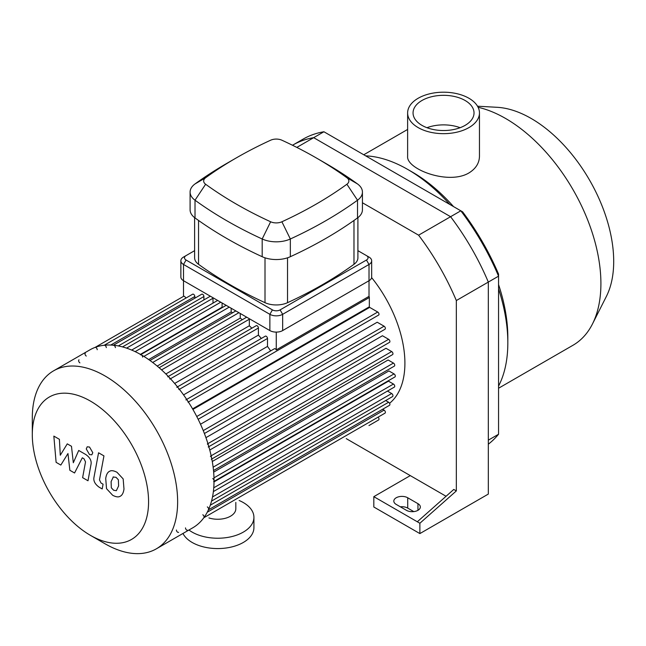 <?xml version="1.0" encoding="UTF-8"?>
<svg xmlns="http://www.w3.org/2000/svg" width="646" height="646" viewBox="0 0 646 646"><rect width="100%" height="100%" fill="white"/><g stroke="black" fill="none" stroke-linecap="round" stroke-linejoin="round"><path stroke-width="0.97" d="M498.559 434.249L488.319 440.152L488.319 282.076A178.667 103.158 -120 0 0 450.585 216.709L313.681 137.671A178.667 103.158 -120 0 0 292.8 145.075L303.031 139.165A178.667 103.158 60 0 1 323.921 131.76L462.617 211.84A175.05 101.067 -120 0 1 498.559 274.09L498.559 434.249A178.667 103.158 60 0 1 488.319 444.198M419.876 533.588L488.319 494.077L488.319 282.076A178.667 103.158 -120 0 0 450.585 216.709L460.816 210.806A178.667 103.158 60 0 1 498.559 276.165L456.334 300.543L456.334 490.92L419.876 523.252L419.876 533.588L373.816 506.997L373.816 496.661L417.316 521.774L453.775 489.442L456.334 490.92M362.43 202.755L418.6 235.176L450.585 216.709L313.681 137.671L323.921 131.76M468.939 98.265A35.918 20.737 180 0 1 479.461 112.929A35.918 20.737 180 0 1 443.544 133.665A35.918 20.737 180 0 1 407.626 112.929A35.918 20.737 180 0 1 429.8 93.775A35.918 20.737 180 0 1 468.939 98.265M479.461 112.929L479.461 156.267C479.308 163.139 475.803 168.695 468.939 172.934C448.348 185.329 405.995 168.994 407.626 156.267L407.626 112.929M426.966 127.706A30.483 17.604 180 0 1 460.113 127.706M465.104 100.485A30.483 17.604 180 0 1 474.027 112.929A30.483 17.604 180 0 1 443.544 130.532A30.483 17.604 180 0 1 413.052 112.929A30.483 17.604 180 0 1 431.875 96.666A30.483 17.604 180 0 1 465.104 100.485M498.559 388.238L572.986 345.263A134.796 77.827 -120 0 0 592.463 323.969L606.392 296.385A116.7 67.378 -120 0 0 613.7 261.396A116.7 67.378 -120 0 0 497.226 107.309L477.515 106.202M592.463 323.969A134.796 77.827 -120 0 0 600.909 283.562A134.796 77.827 -120 0 0 478.097 107.276M498.559 386.074A141.579 81.743 -120 0 0 507.829 342.832L507.829 337.293A134.796 77.827 -120 0 0 498.559 284.579M453.532 206.599A134.796 77.827 -120 0 0 412.519 172.207L407.723 169.438A141.579 81.743 -120 0 0 365.636 155.847M507.829 342.832A141.579 81.743 -120 0 0 498.559 288.883M449.802 204.443A141.579 81.743 -120 0 0 407.723 169.438M406.439 510.324L396.208 504.413A8.14 4.7 180 0 1 393.818 501.094A8.14 4.7 180 0 1 398.848 496.75A8.14 4.7 180 0 1 407.723 497.767L417.954 503.678A8.14 4.7 180 0 1 420.336 506.997A8.14 4.7 180 0 1 415.313 511.341A8.14 4.7 180 0 1 406.439 510.324M413.787 511.608L407.723 508.111A8.14 4.7 0 0 0 400.375 506.819M417.316 521.774L419.876 523.252M446.071 496.273L410.283 475.609L373.816 496.661M418.6 235.176A178.667 103.158 60 0 1 456.334 300.543M410.283 475.609L346.264 438.65M292.493 145.253L292.8 145.075A178.667 103.158 -120 0 1 313.681 137.671L296.821 147.409M90.432 535.348L104.967 543.738A102.771 59.335 -120 0 0 156.356 548.825L192.742 527.822A102.771 59.335 -120 0 0 214.02 480.777A102.771 59.335 -120 0 0 213.43 469.755A102.771 59.335 -120 0 0 164.827 372.96A102.771 59.335 -120 0 0 89.972 349.817L53.586 370.828A102.771 59.335 -120 0 0 32.3 417.873L32.3 434.653A82.212 47.465 -120 0 0 90.432 535.348A82.212 47.465 -120 0 0 148.572 501.78A82.212 47.465 -120 0 0 90.432 401.093A82.212 47.465 -120 0 0 32.3 434.653M156.356 548.825A102.771 59.335 -120 0 0 177.634 501.78A102.771 59.335 -120 0 0 132.777 398.364A102.771 59.335 -120 0 0 53.586 370.828M176.406 530.019A1.809 1.042 -120 0 0 177.198 531.836A1.809 1.042 -120 0 0 178.595 532.32M185.491 527.903A1.809 1.042 -120 0 0 186.282 529.728A1.809 1.042 -120 0 0 187.679 530.213M203.708 517.826A1.809 1.042 -120 0 0 203.991 516.372A1.809 1.042 -120 0 0 202.804 514.781M208.246 509.952A1.809 1.042 -120 0 0 208.521 508.499A1.809 1.042 -120 0 0 207.334 506.908M213.648 481.601A1.809 1.042 -120 0 0 213.923 480.156A1.809 1.042 -120 0 0 212.744 478.557M211.299 459.266A1.809 1.042 -120 0 0 211.573 457.82A1.809 1.042 -120 0 0 210.394 456.221M208.246 447.016A1.809 1.042 -120 0 0 208.521 445.57A1.809 1.042 -120 0 0 207.334 443.972M188.051 402.183A1.809 1.042 -120 0 0 187.259 400.358A1.809 1.042 -120 0 0 185.87 399.874M178.966 389.578A1.809 1.042 -120 0 0 178.175 387.762A1.809 1.042 -120 0 0 176.786 387.277M169.882 379.097A1.809 1.042 -120 0 0 169.09 377.28A1.809 1.042 -120 0 0 167.702 376.796M142.637 357.125A1.809 1.042 -120 0 0 141.845 355.308A1.809 1.042 -120 0 0 140.448 354.824M115.384 347.637A1.809 1.042 -120 0 0 114.592 345.812A1.809 1.042 -120 0 0 113.195 345.327M106.299 347.621A1.809 1.042 -120 0 0 105.508 345.804A1.809 1.042 -120 0 0 104.119 345.319M97.215 349.736A1.809 1.042 -120 0 0 96.424 347.919A1.809 1.042 -120 0 0 95.035 347.435M85.369 353.007A1.809 1.042 -120 0 0 85.094 354.46A1.809 1.042 -120 0 0 86.273 356.051M78.998 359.822A1.809 1.042 -120 0 0 78.723 361.267A1.809 1.042 -120 0 0 79.902 362.866M192.573 408.87L369.342 306.818L369.342 297.515A1.809 1.042 -120 0 0 369.019 296.353L276.262 349.906L276.262 332.101M369.019 296.353L369.019 280.711A9.044 5.225 0 0 0 371.668 277.021L371.668 260.766A9.044 5.225 0 0 0 369.019 257.076L366.46 255.598A5.426 3.133 180 0 1 366.46 260.031L280.106 309.886A5.426 3.133 180 0 1 272.426 309.886L186.072 260.031A5.426 3.133 180 0 1 186.072 255.598L194.616 250.664M185.701 298.21A1.809 1.042 -120 0 0 183.561 296.32A1.809 1.042 -120 0 0 183.512 296.353L183.626 296.288M183.512 296.353L183.512 264.464L269.866 314.319A9.044 5.225 0 0 0 282.657 314.319L369.019 264.464A9.044 5.225 0 0 0 371.668 260.766M276.262 349.906A1.809 1.042 -120 0 0 274.397 348.759L186.686 399.406M194.834 298.202L194.834 296.514A1.809 1.042 -120 0 0 194.042 294.689A1.809 1.042 -120 0 0 192.645 294.205L104.232 345.255M203.918 299.914L203.918 296.522A1.809 1.042 -120 0 0 203.127 294.697A1.809 1.042 -120 0 0 201.73 294.213L113.381 345.222M213.002 303.119L213.002 298.234A1.809 1.042 -120 0 0 212.922 297.693M222.555 307.415A93.718 54.111 -120 0 0 222.087 307.205L222.087 302.982M232.568 312.793A93.718 54.111 -120 0 0 231.163 311.937L231.163 308.231M242.307 319.705A93.718 54.111 -120 0 0 240.247 318.107L240.247 313.471M251.867 328.2A93.718 54.111 -120 0 0 249.332 325.778L249.332 319.213A1.809 1.042 -120 0 0 249.259 318.672M261.307 338.472A93.718 54.111 -120 0 0 258.416 335.113L258.416 327.99A1.809 1.042 -120 0 0 257.625 326.165A1.809 1.042 -120 0 0 256.236 325.681L168.299 376.448M270.658 350.923A93.718 54.111 -120 0 0 267.501 346.418L267.501 338.464A1.809 1.042 -120 0 0 266.709 336.647A1.809 1.042 -120 0 0 265.32 336.162L177.48 386.873M258.416 335.113L174.654 383.466M249.332 325.778L165.861 373.969M240.247 318.107L157.188 366.064M231.163 311.937L148.677 359.564M222.087 307.205L140.4 354.371M267.501 346.418L183.561 394.884M192.904 409.435L369.665 307.383L377.724 312.034A1.809 1.042 60 0 1 378.903 313.625A1.809 1.042 60 0 1 378.629 315.078L198.152 419.27M200.51 424.236L377.207 322.225L384.095 326.198A1.809 1.042 60 0 1 385.274 327.797A1.809 1.042 60 0 1 385 329.242L204.411 433.506M205.945 437.657L382.456 335.742L388.626 339.303A1.809 1.042 60 0 1 389.804 340.902A1.809 1.042 60 0 1 389.53 342.348L208.844 446.669M209.764 450.02L385.993 348.275L391.678 351.561A1.809 1.042 60 0 1 392.865 353.152A1.809 1.042 60 0 1 392.582 354.606L211.815 458.975M212.276 461.486L388.101 359.983L393.454 363.068A1.809 1.042 60 0 1 394.633 364.667A1.809 1.042 60 0 1 394.359 366.112L213.511 470.522M213.656 472.113L388.9 370.933L394.028 373.897A1.809 1.042 60 0 1 395.215 375.488A1.809 1.042 60 0 1 394.932 376.941L214.02 481.391M389.578 403.282A93.718 54.111 -120 0 0 404.905 363.181A93.718 54.111 -120 0 0 371.611 277.586M214.02 481.876L388.456 381.164L393.454 384.047A1.809 1.042 -120 0 1 394.633 385.646A1.809 1.042 -120 0 1 394.359 387.091L213.374 491.582M368.979 425.536A1.809 1.042 60 0 1 368.963 425.544L378.629 419.965A1.809 1.042 -120 0 0 378.055 417.163M203.821 517.753L385 413.157A1.809 1.042 -120 0 0 385.274 411.704A1.809 1.042 -120 0 0 384.095 410.113L382.634 409.265M208.424 509.847L389.53 405.284A1.809 1.042 -120 0 0 389.804 403.831A1.809 1.042 -120 0 0 388.626 402.24L385.686 400.544M211.541 501.086L392.582 396.563A1.809 1.042 -120 0 0 392.865 395.11A1.809 1.042 -120 0 0 391.678 393.519L387.455 391.072M60.821 465.063L67.967 453.54L69.849 470.28L74.556 472.993L82.308 457.796L83.988 458.765L85.522 461.89L82.615 477.66L88.001 480.769L90.965 464.627C91.764 460.937 90.06 457.586 85.845 454.566L78.707 450.464L73.321 462.754L71.48 446.289L67.265 443.859L60.288 455.228L59.4 439.312L53.844 436.107L56.113 462.342L60.821 465.063M113.365 476.877L111.104 481.609L111.322 487.811L113.623 490.241L116.337 490.702L118.606 485.937L118.371 479.776L116.03 477.321L113.09 477.006M109.788 471.184C107.64 472.089 106.283 474.527 105.718 478.5L106.525 488.675L112.679 495.288C115.884 496.935 118.291 497.307 119.906 496.403C122.054 495.506 123.418 493.051 123.984 489.046L123.168 478.904L116.974 472.266C113.785 470.635 111.387 470.272 109.788 471.184L109.206 471.467M119.906 496.403L120.487 496.112M98.563 452.781L94.025 477.103C93.21 480.785 94.914 484.137 99.129 487.181L102.189 488.949L103.077 484.193L101.002 482.998L99.476 479.873L103.949 455.89L98.563 452.781M89.519 454.582L91.829 454.808L92.79 452.693L89.519 447.032L87.21 446.806L86.257 448.922L89.519 454.582M357.908 250.664L366.46 255.598M186.072 255.598L183.512 257.076A9.044 5.225 0 0 0 180.864 260.766A9.044 5.225 0 0 0 183.512 264.464L186.072 260.031M180.864 260.766L180.864 277.021A9.044 5.225 0 0 0 183.512 280.711L269.866 330.574A9.044 5.225 0 0 0 282.657 330.574L282.657 314.319L280.106 309.886M357.908 217.637L357.908 257.819A18.096 10.449 180 0 1 353.976 264.319A414.449 239.278 180 0 1 287.527 302.683A18.096 10.449 180 0 1 265.005 302.683A414.449 239.278 180 0 1 198.548 264.319A18.096 10.449 180 0 1 194.616 257.819L194.616 217.637M205.63 177.747A405.397 234.054 180 0 1 236.283 157.915A405.397 234.054 180 0 1 270.634 140.214A9.044 5.225 180 0 1 281.898 140.214A405.397 234.054 180 0 1 316.249 157.915A405.397 234.054 180 0 1 346.902 177.747A9.044 5.225 180 0 1 346.902 184.247A405.397 234.054 180 0 1 281.898 221.772A9.044 5.225 180 0 1 270.634 221.772A405.397 234.054 180 0 1 205.63 184.247A9.044 5.225 180 0 1 205.63 177.747L195.011 183.948A22.618 13.057 0 0 0 190.094 192.072A22.618 13.057 0 0 0 195.011 200.203A418.971 241.887 0 0 0 262.187 238.988A22.618 13.057 0 0 0 290.337 238.988A418.971 241.887 0 0 0 357.521 200.203A22.618 13.057 0 0 0 362.43 192.072A22.618 13.057 0 0 0 357.521 183.948A418.971 241.887 0 0 0 325.842 163.454L316.249 157.915M236.283 157.915L226.681 163.454A418.971 241.887 0 0 0 195.011 183.948M190.094 192.072L190.094 209.805A22.618 13.057 0 0 0 195.011 217.928A418.971 241.887 0 0 0 262.187 256.712A22.618 13.057 0 0 0 290.337 256.712A418.971 241.887 0 0 0 357.521 217.928A22.618 13.057 0 0 0 362.43 209.805L362.43 192.072M366.46 260.031L369.019 264.464L369.019 280.711L282.657 330.574M235.822 502.41L235.822 508.814A18.096 10.449 180 0 1 208.933 517.939M239.141 500.497A36.184 20.89 180 0 1 243.324 502.564A36.184 20.89 180 0 1 253.918 517.341A36.184 20.89 180 0 1 229.314 537.133A36.184 20.89 180 0 1 188.955 530.003M253.918 517.341L253.918 527.685A36.184 20.89 180 0 1 222.789 548.365A36.184 20.89 180 0 1 182.963 533.467M417.954 503.678L417.954 510.324M407.723 497.767L407.723 508.111M170.479 378.758L258.416 327.99M161.565 369.892L249.332 319.213M152.69 362.479L238.915 312.696M143.872 356.414L229.249 307.116M135.143 351.634L220.746 302.207M126.576 348.129L213.002 298.234M118.323 345.941L203.918 296.522M110.765 345.045L194.834 296.514M196.755 416.508L377.724 312.034M203.256 430.607L384.095 326.198M207.931 443.632L388.626 339.303M211.153 455.785L391.678 351.561M213.132 467.179L393.454 363.068M213.979 477.846L394.028 373.897M207.269 512.197L384.095 410.113M210.273 505.212L388.626 402.24M212.502 496.96L391.678 393.519M213.753 487.795L393.454 384.047M188.374 401.998L369.342 297.515M179.418 389.32L267.501 338.464M272.426 309.886L269.866 314.319L269.866 330.574M195.011 217.928L195.011 200.203L205.63 184.247M262.187 256.712L262.187 238.988L270.634 221.772M346.902 177.747L357.521 183.948M290.337 256.712L290.337 238.988L281.898 221.772M346.902 184.247L357.521 200.203L357.521 217.928M265.005 257.819L265.005 302.683M287.527 302.683L287.527 257.819M353.976 220.464L353.976 264.319M198.548 264.319L198.548 220.464M407.626 129.442L363.763 154.765M159.134 367.727L246.675 317.186M149.977 360.476L235.822 310.92M140.82 354.606L226.157 305.34M217.654 300.43L131.671 350.067M210.346 296.207L122.522 346.902M183.561 296.32L95.075 347.411"/></g></svg>
